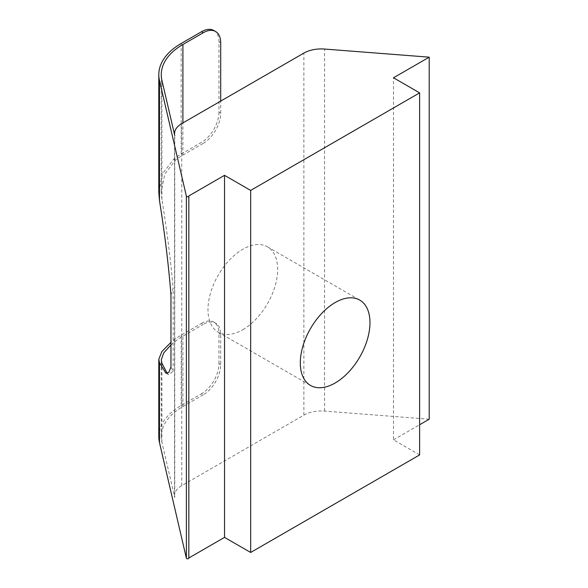 <?xml version="1.0" encoding="UTF-8"?>
<svg xmlns="http://www.w3.org/2000/svg" width="588" height="588" viewBox="0 0 588 588"><rect width="100%" height="100%" fill="white"/><g stroke="black" fill="none" stroke-linecap="round" stroke-linejoin="round"><path stroke-width="0.44" stroke-dasharray="2.94 2.21" d="M242.815 329.706A49.267 28.445 120 0 0 275.008 286.297A49.267 28.445 120 0 0 267.452 246.813A49.267 28.445 120 0 0 242.815 249.253A49.267 28.445 120 0 0 210.629 292.67A49.267 28.445 120 0 0 218.185 332.147A49.267 28.445 120 0 0 242.815 329.706M220.706 364.604L218.964 363.597A24.637 14.222 -60 0 1 201.544 393.769L203.286 394.776A24.637 14.222 120 0 0 220.706 364.604L220.706 334.432A24.637 14.222 120 0 0 215.598 323.157A24.637 14.222 120 0 0 203.286 324.378L201.544 323.371L181.163 335.138A76.367 44.093 0 0 0 173.739 340.114L170.954 342.363M158.797 436.708A76.367 44.093 180 0 1 181.163 405.536L201.544 393.769M201.544 323.371A24.637 14.222 -60 0 1 213.856 322.151A24.637 14.222 -60 0 1 218.964 333.425L220.706 334.432M218.964 363.597L218.964 333.425M170.954 344.943L175.503 341.128A73.904 42.667 180 0 1 182.905 336.138L203.286 324.378M203.286 394.776L182.905 406.536A73.904 42.667 0 0 0 161.259 436.708A73.904 42.667 0 0 0 161.921 442.389L174.761 497.595L174.761 135.541M419.626 454.921L393.497 439.831L393.497 77.785M393.497 439.831L419.626 424.749M429.203 419.215L324.576 411.1A24.637 14.222 0 0 0 303.878 415.143L181.758 485.644A24.637 14.222 0 0 0 174.548 495.706A24.637 14.222 0 0 0 174.761 497.595M158.797 192.254L162.531 173.695L173.739 159.091A76.367 44.093 180 0 1 181.163 154.107L201.544 142.347L203.286 143.347L182.905 155.114A73.904 42.667 0 0 0 175.503 160.105L164.838 174.033L161.259 191.673L161.921 199.655C166.845 229.717 170.586 259.249 173.144 288.245A110.853 64.004 120 0 0 170.954 294.838M203.286 143.347A24.637 14.222 120 0 0 220.706 113.183L218.964 112.176L218.964 41.777L220.706 42.777M218.964 112.176A24.637 14.222 -60 0 1 201.544 142.347M213.856 30.495A24.637 14.222 -60 0 1 218.964 41.777M220.706 113.183L220.706 101.107M170.954 367.11A110.853 64.004 120 0 0 173.144 371.175L168.719 374.703L167.227 373.395M173.144 371.175L173.144 288.245M181.163 405.536L181.163 335.138M182.905 406.536L182.905 336.138M161.921 442.389L161.921 363.296M181.758 485.644L181.758 123.59M303.878 415.143L303.878 53.089M324.576 411.1L324.576 49.054M181.163 154.107L181.163 43.483M182.905 155.114L182.905 122.929M161.921 199.655L161.921 80.335M175.503 160.105L173.739 159.091M175.503 341.128L173.739 340.114M267.452 246.813L359.775 300.115M161.259 436.708L161.259 359.922M174.548 495.706L174.548 134.601M218.185 332.147L310.508 385.449M161.259 191.673L161.259 74.661M168.719 374.703L165.845 373.049M215.598 323.157L213.856 322.151"/><path stroke-width="0.88" d="M188.821 196.142L188.821 558.005A1.235 0.713 180 0 1 188.829 558.1A1.235 0.713 180 0 1 188.072 558.754A1.235 0.713 180 0 1 186.727 558.6A1.235 0.713 180 0 1 186.374 558.188L159.48 442.58A76.367 44.093 180 0 1 158.797 436.708L158.797 359.341L159.48 362.715L165.845 373.049L168.771 372.461L170.954 367.11L170.954 294.838C168.543 264.512 164.713 233.105 159.48 200.626L158.797 192.254L158.797 74.661A76.367 44.093 0 0 0 159.48 80.527L186.374 196.142A1.235 0.713 0 0 0 186.727 196.546A1.235 0.713 0 0 0 188.072 196.701A1.235 0.713 0 0 0 188.829 196.047A1.235 0.713 0 0 0 188.821 195.951L224.528 175.334L250.657 190.416L419.626 92.867L393.497 77.785L429.203 57.168L324.576 49.054A24.637 14.222 0 0 0 303.878 53.089L181.758 123.59A24.637 14.222 0 0 0 174.548 133.652A24.637 14.222 0 0 0 174.761 135.541L161.921 80.335A73.904 42.667 180 0 1 161.259 74.661A73.904 42.667 180 0 1 182.905 44.49L203.286 32.722L201.544 31.715L181.163 43.483A76.367 44.093 0 0 0 158.797 74.661M335.138 383.009A49.267 28.445 120 0 0 367.324 339.592A49.267 28.445 120 0 0 359.775 300.115A49.267 28.445 120 0 0 335.138 302.555A49.267 28.445 120 0 0 302.952 345.972A49.267 28.445 120 0 0 310.508 385.449A49.267 28.445 120 0 0 335.138 383.009M170.954 342.363L161.832 351.587L158.797 359.341M167.227 373.395L161.921 363.296L161.259 359.922L163.684 352.962L170.954 344.943M419.626 424.749L429.203 419.215L429.203 57.168M188.829 557.997L224.528 537.388L250.657 552.47L419.626 454.921L419.626 92.867M250.657 552.47L250.657 190.416M224.528 537.388L224.528 175.334M201.544 31.715A24.637 14.222 -60 0 1 213.856 30.495L215.598 31.502A24.637 14.222 120 0 0 203.286 32.722M220.706 101.107L220.706 42.777A24.637 14.222 120 0 0 215.598 31.502M186.374 558.188L186.374 196.142M159.48 442.58L159.48 362.715M159.48 200.626L159.48 80.527M182.905 122.929L182.905 44.49M174.548 134.601L174.548 133.652M188.829 558.1L188.829 196.047"/></g></svg>
